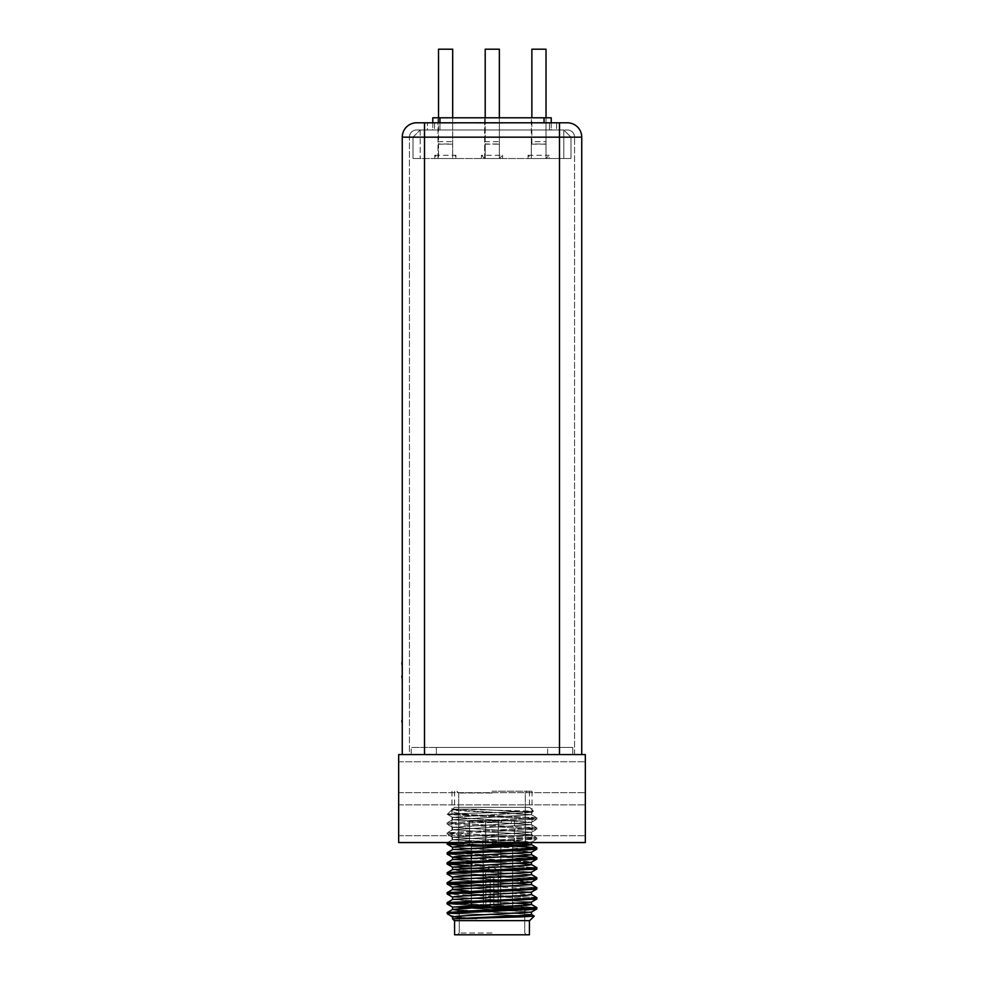 <?xml version="1.0" encoding="UTF-8"?>
<svg xmlns="http://www.w3.org/2000/svg" width="984" height="984" viewBox="0 0 984 984"><rect width="100%" height="100%" fill="white"/><g stroke="black" fill="none" stroke-linecap="round" stroke-linejoin="round"><path stroke-width="0.74" stroke-dasharray="4.92 3.69" d="M585.332 842.55L398.668 842.55L398.668 754.593L585.332 754.593L585.332 842.55M492 842.55L451.976 842.55L492 842.55M585.332 783.313L585.332 761.776L585.332 783.313M585.332 814.186L585.332 792.649L585.332 814.186M398.668 783.313L398.668 761.776L398.668 783.313M398.668 814.186L398.668 792.649L398.668 814.186M492 791.21L532.024 791.21L492 791.21M436.355 754.593L572.774 754.593L411.226 754.593L436.355 754.593L436.355 747.422L572.774 747.422L572.774 754.593L572.774 747.422L411.226 747.422L436.355 747.422L436.355 754.593M411.226 754.593L411.226 747.422L411.226 754.593M483.119 877.728L483.304 906.436L490.204 906.436L490.204 877.728L490.204 905.415L490.204 877.728L492 877.728L490.204 877.728L490.204 906.436L483.304 906.436L490.204 906.436L490.204 877.728L490.204 905.415L485.838 905.415L490.204 905.415L490.204 877.728L490.204 906.436L490.204 905.415L485.838 905.415L484.768 906.436L490.204 906.436L490.204 905.415L485.838 905.415L490.204 905.415L490.204 906.436L483.304 906.436L485.838 905.415L485.838 877.728L483.304 877.728L483.304 906.436L490.204 906.436L490.204 877.728L490.204 906.436L483.304 906.436L483.119 877.728L485.838 877.728L485.838 905.415L484.768 906.436L485.838 905.415L485.838 877.728L483.304 877.728L485.838 877.728L485.838 905.415L484.768 906.436L485.838 905.415L485.838 877.728L485.838 905.415L490.204 905.415L490.204 906.436L483.304 906.436L483.304 877.728L485.838 877.728L483.119 877.728L483.119 845.773L500.881 845.773L500.696 906.436L493.796 906.436L493.796 877.728L490.204 877.728L490.204 906.436L483.304 906.436L483.119 845.773L498.322 845.773L466.994 845.773L513.353 845.773L469.479 845.773L511.385 845.773L482.75 845.773L501.25 845.773L483.119 845.773L498.322 845.773L498.322 820.644L485.678 820.644L498.322 820.644L498.322 845.773L485.678 845.773L485.678 820.644L498.322 820.644L485.678 820.644L498.322 820.644L498.322 845.773L459.417 845.773L524.583 845.773L469.479 845.773L511.385 845.773L482.75 845.773L501.25 845.773L485.629 845.773L500.881 845.773L500.881 877.728L498.162 877.728L500.696 877.728L500.696 906.436L493.796 906.436L500.696 906.436L500.881 845.773L483.119 845.773L483.304 906.436L490.204 906.436L483.304 906.436L490.204 906.436L490.204 877.728L493.796 877.728L490.204 877.728L493.796 877.728L493.796 906.436L499.232 906.436L498.162 905.415L498.162 877.728L500.696 877.728L498.162 877.728L500.696 877.728L500.696 906.436L493.796 906.436L493.796 905.415L498.162 905.415L498.162 877.728L498.162 905.415L500.696 906.436L493.796 906.436L493.796 877.728L493.796 906.436L500.696 906.436L500.881 877.728M492 870.545L485.579 870.545L492 870.545M493.796 877.728L493.796 905.415L498.162 905.415L498.162 877.728L498.162 905.415L499.232 906.436L498.162 905.415L498.162 877.728L500.696 877.728L500.696 906.436L493.796 906.436L500.696 906.436L493.796 906.436L493.796 877.728L492 877.728L493.796 877.728L492 877.728L493.796 877.728L493.796 905.415L498.162 905.415L499.232 906.436L498.162 905.415L493.796 905.415L493.796 906.436L500.696 906.436L493.796 906.436L493.796 905.415L498.162 905.415L493.796 905.415L493.796 877.728L493.796 906.436L493.796 877.728L490.204 877.728L493.796 877.728L490.204 877.728L493.796 877.728L493.796 905.415L493.796 877.728M515.481 856.166L447.13 852.808L512.639 849.549M471.361 858.036L471.361 862.291L536.87 859.032L471.361 855.773M471.361 858.786L511.742 860.483L531.385 862.242L457.818 866.301L452.615 867.236L463.833 868.38L452.529 869.635L531.471 874.616L452.529 879.598L531.385 884.493L536.87 887.703L525.185 888.884L536.797 887.617L447.13 882.722L536.87 877.728L447.13 872.746L536.87 867.765L447.13 862.771L536.87 857.79L447.13 852.808L536.87 847.814L447.13 842.833L536.87 837.839L447.13 832.858L536.87 827.876L447.203 822.809L536.87 817.901L468.667 814.543L454.78 812.661L450.979 810.693L455.899 809.143L452.615 809.709L531.385 814.691L452.529 819.77L531.385 824.666L452.529 829.746L531.385 834.629L452.529 839.709L525.296 843.792M471.361 868.761L511.742 870.459L531.385 872.218L536.797 869.093L471.361 872.267L536.87 869.007L468.519 865.637M459.245 910.458L531.385 914.407L526.182 915.329L455.715 918.847L534.238 916.092L529.687 920.63L454.313 920.63L529.687 920.63L454.313 920.63L529.687 920.63L454.313 920.63L452.529 918.847L476.945 918.847C459.946 917.334 450.34 915.87 448.126 914.456L447.13 913.459L524.755 910.102M468.519 891.061L531.471 894.554L452.615 899.45L531.385 904.431L452.615 909.413L531.385 914.407L526.182 915.329L455.715 918.847L476.945 918.847C459.946 917.334 450.34 915.87 448.126 914.456L448.815 913.459L536.87 908.896L447.13 903.902L536.87 898.921L447.203 894.013M454.313 920.63L452.529 918.847L534.214 916.043L453.058 913.459L447.13 913.459L448.815 913.459L448.126 914.456L447.13 913.459L453.058 913.459L447.203 912.549L524.755 908.847L469.565 910.975L447.203 912.549L447.13 913.459L453.058 913.459L447.13 912.635L447.13 913.459M529.687 920.63L534.214 916.043L459.245 913.693M529.687 807.36L533.463 811.136L529.687 807.36L454.313 807.36L529.687 807.36L454.313 807.36L529.687 807.36L454.313 807.36L529.687 807.36L533.463 811.136L452.529 809.143L455.899 809.143L452.529 809.795L457.818 810.631L531.385 814.691L452.529 819.77L531.385 824.666L452.529 829.746L531.385 834.629L452.529 839.709L531.385 844.604L452.529 849.684L531.385 854.579L452.615 859.561L472.258 861.32L520.167 863.399M447.929 842.55L536.87 837.839L447.13 832.858L536.87 827.876L447.13 822.882L536.87 817.901L468.667 814.543L454.78 812.661L450.979 810.693L455.899 809.143L452.615 809.709L531.385 814.691L452.529 819.77L531.385 824.666L452.529 829.746L531.385 834.629L452.529 839.709L531.385 844.604L452.529 849.684L531.385 854.579L452.529 859.659L531.471 864.641L531.471 862.156L452.529 867.138L531.385 872.218L452.529 877.113L531.385 882.193L536.87 878.983L447.203 874.075L458.815 872.808L447.203 874.075L492 876.486L447.203 874.075L452.615 877.199L531.385 882.193L536.87 878.983L492 876.486L536.87 878.983L536.797 877.642L447.13 872.746L536.797 867.679L447.13 862.771L536.87 857.79L447.13 852.808L447.203 854.137L447.13 852.808M463.833 868.38L452.615 869.536L457.818 870.459L531.471 874.616L452.615 879.499L531.471 884.591L452.529 889.573L452.529 887.076L531.471 892.07L452.529 897.051L531.471 902.033L452.529 907.027L531.471 912.008L457.818 916.166L452.615 917.088L476.945 918.847C459.946 917.334 450.34 915.87 448.126 914.456M452.529 867.187L531.471 872.119L452.529 877.113L526.182 881.258L531.471 882.094L531.471 884.591L536.797 887.617L447.13 882.722L452.615 879.499L531.385 884.493L452.529 889.573L452.529 887.076L531.471 892.07L531.471 894.554L526.182 895.391L452.615 899.45L472.258 901.209L512.639 902.906M450.635 913.25L447.13 912.635M512.639 905.92L453.144 903.484L447.13 902.66L452.615 899.45L531.385 904.431L536.87 907.642L515.481 906.018M531.471 894.505L536.87 897.679L527.584 898.724L536.797 897.592L447.13 892.685L512.639 889.425L447.203 892.599L492 895.182L447.13 892.685M515.481 846.191L469.565 844.493L447.203 842.747L536.797 837.765L447.203 832.771L536.797 827.79L447.13 822.882L536.797 817.815L492 815.404L448.519 814.543L447.376 814.297L451.275 810.472L455.899 809.143L452.529 809.143L455.899 809.143M466.256 842.55L536.87 839.094L447.13 834.1L536.87 829.118L447.13 824.137L536.87 819.143L448.519 814.543C441.299 813.965 464.251 813.337 492 812.722L533.451 811.197L492 812.722C464.251 813.337 441.299 813.965 448.519 814.543L447.388 814.358L448.519 814.543C441.299 813.965 464.251 813.337 492 812.722L533.463 811.136M471.361 848.811L526.182 851.344L531.385 852.279L536.797 849.143L450.635 853.423L536.87 849.069L470.746 845.785M470.536 845.773L498.322 845.773M468.519 855.674L447.203 854.137L492 856.547L447.203 854.137L452.615 857.261L531.385 862.242L536.87 859.032L492 856.547L536.87 859.032L536.87 857.79L536.87 859.032M471.361 892.205L536.87 888.946L468.519 885.588L520.167 883.337L468.519 885.588M476.49 809.143L531.471 812.292L476.49 809.143L452.529 809.143L476.49 809.143L531.385 812.39L452.615 817.372L531.385 822.366L452.615 827.347L531.471 832.23L452.615 837.322L526.182 841.381L530.511 842.55M531.471 814.789L531.471 812.292L531.471 814.789L531.471 812.292L452.529 817.274L531.471 822.267L452.529 827.249L531.471 832.23L452.529 837.224L531.471 842.206L457.818 846.363L452.615 847.286L463.833 848.442M531.471 812.292L452.529 817.274L531.471 822.267L452.529 827.249L531.471 832.23L452.529 837.224L531.471 842.206L452.529 847.187L531.471 852.181L452.529 857.162L526.182 861.32L531.471 862.156L531.471 864.641M529.429 934.8L529.429 920.63L492 920.63L529.429 920.63L529.429 934.8L454.571 934.8L529.429 934.8L454.571 934.8L529.429 934.8L454.571 934.8L454.571 920.63L492 920.63L454.571 920.63L454.571 934.8M492 793.006L458.704 793.006L492 793.006M492 933.004L459.245 933.004L492 933.004M522.922 845.773L459.417 845.773L524.583 845.773L469.479 845.773L469.479 820.471L514.521 820.471L469.479 820.471L514.521 820.471L469.479 820.471L514.521 820.471L469.479 820.471L469.479 845.773L469.479 820.471M513.353 845.773L512.639 846.498L512.639 906.805L512.639 846.498L513.353 845.773L512.639 846.498L471.361 846.498L512.639 846.498L471.361 846.498L512.639 846.498L492 846.498L512.639 846.498L512.639 906.805L471.361 906.805L512.639 906.805L471.361 906.805L470.647 907.519L524.042 907.519L480.204 907.519M492 907.519L459.958 907.519L492 907.519M492 843.62L511.385 843.62L492 843.62M492 822.624L472.615 822.624L492 822.624M485.678 845.773L485.678 820.644L485.678 845.773L492 845.773L472.615 845.773L514.521 845.773L514.521 820.471M492 866.51L536.87 869.007L492 866.51M515.481 866.141L471.361 868.011L515.481 866.141M452.529 887.125L531.471 892.07L452.529 897.051L531.471 902.033L531.471 904.53L526.182 905.354L452.529 909.511L531.471 914.505L531.471 912.008L472.258 915.329L452.615 917.088L476.945 918.847L455.715 918.847M531.471 904.481L536.797 907.556L453.144 903.484L447.203 902.574L469.565 901L512.639 899.401L447.203 902.574L452.615 899.45M525.481 898.847L526.76 898.773L525.481 898.847M536.797 897.592L492 895.182L536.797 897.592L531.385 894.456M468.667 814.543L448.519 814.543L492 816.659L448.519 814.543L468.667 814.543L454.78 812.661L450.979 810.693L447.376 814.297L450.979 810.693M492 821.64L536.87 819.143L492 816.659L536.87 819.143L492 821.64M492 826.621L536.87 829.118L492 826.621M492 831.615L536.87 829.118L492 831.615M492 836.597L536.87 839.094L492 836.597M492 841.578L536.87 839.094L492 841.578M492 846.572L447.13 844.075L492 846.572M492 881.467L447.13 883.964L492 881.467M492 886.461L447.13 883.964L492 886.461M536.87 898.921L492 896.424L536.797 899.007L447.13 903.902L492 906.399L447.203 903.989M536.87 908.896L536.87 907.642L536.87 908.896L492 906.399L536.797 908.97M452.615 849.586L447.203 852.722L452.529 849.684L452.529 847.187L531.385 852.279L452.615 857.261L447.203 854.137M452.529 899.499L452.529 897.051L531.471 902.033L452.529 907.027L531.385 912.106L452.615 907.113M500.881 845.773L483.119 845.773M498.322 820.644L485.678 820.644M450.635 863.399L536.797 859.118L531.385 862.242M452.615 859.561L447.203 862.685L452.615 859.561L531.385 864.542L536.797 867.679L447.13 862.771M531.471 914.456L534.214 916.043L453.058 913.459M452.529 849.635L531.471 854.678L531.471 852.181L531.471 854.678M452.529 869.635L452.529 867.138L452.529 869.635L457.818 870.459L531.471 874.616L531.471 872.168M452.615 889.474L447.203 892.599L452.529 889.573M536.797 907.556L447.13 902.66M536.797 887.617L447.13 882.722M452.615 879.499L447.203 882.636L536.87 877.728L536.87 878.983M531.471 872.119L531.471 874.616L536.797 877.642L447.13 872.746M531.385 852.279L536.797 849.143L536.797 847.728L447.13 842.833M531.385 872.218L536.797 869.093L536.87 867.765M469.565 892.267L514.435 890.606L536.797 889.032L536.87 887.703L536.87 888.946M452.529 857.162L452.529 859.659L452.615 857.261M452.529 916.99L452.529 918.847L452.529 916.99L476.945 918.847M492 807.36L454.571 807.36L492 807.36M492 934.8L526.551 934.8L492 934.8M492 820.471L511.385 820.471L492 820.471M531.864 143.971L531.864 49.2L546.022 49.2L546.022 158.522L531.864 158.522L546.022 158.522L546.022 143.971L531.864 143.971L531.864 117.785M528.076 158.522L528.076 155.3L531.311 158.522L413.022 158.522L570.978 158.522L531.311 158.522L531.311 141.659L546.022 141.659L546.022 117.785L546.022 143.971M484.645 158.522L484.645 117.785L484.645 158.522L499.355 158.522L502.59 155.3L481.41 155.3L484.645 158.522L499.355 158.522L485.198 158.522L485.198 49.2L499.355 49.2L499.355 158.522L499.355 143.971L485.198 143.971L485.198 158.522L499.355 158.522L499.355 117.785L499.355 158.522M434.743 158.522L434.743 155.3L437.978 158.522L452.689 158.522L455.924 155.3L455.924 158.522M437.978 158.522L437.978 117.785L437.978 158.522L452.689 158.522L438.532 158.522L438.532 49.2L452.689 49.2L452.689 158.522L452.689 143.971L438.532 143.971L438.532 158.522L452.689 158.522L452.689 117.785L452.689 158.522M531.311 141.659L531.311 117.785L531.311 158.522L546.022 158.522L549.256 155.3L549.256 158.522M531.311 158.522L546.022 158.522L546.022 141.659M481.41 158.522L481.41 155.3M502.59 158.522L502.59 155.3M563.795 129.986L420.205 129.986L563.795 129.986L570.978 137.17L570.978 158.522L570.978 137.17L563.795 129.986L563.795 158.522L563.795 129.986M528.076 155.3L549.256 155.3M434.743 155.3L455.924 155.3M413.022 137.17L413.022 158.522L413.022 137.17L420.205 129.986L413.022 137.17M484.645 141.659L499.355 141.659M437.978 141.659L452.689 141.659M546.022 117.785L531.311 117.785L546.022 117.785L546.022 158.522M432.776 122.803L432.776 129.986L439.946 129.986L432.776 129.986L432.776 117.785L551.224 117.785L551.224 129.986L544.054 129.986L551.224 129.986L551.224 122.803M439.946 117.785L439.946 129.986L544.054 129.986L439.946 129.986L439.946 122.803M499.355 117.785L484.645 117.785L499.355 117.785L499.355 143.971M452.689 117.785L437.978 117.785L452.689 117.785L452.689 143.971M438.532 117.785L438.532 143.971M485.198 117.785L485.198 143.971M402.259 754.593L402.259 137.17L559.49 137.17L559.49 754.593L424.51 754.593L574.558 754.593L559.49 754.593L559.49 137.17L581.741 137.17L581.741 754.593L402.259 754.593L581.741 754.593M409.442 754.593L424.51 754.593L409.442 754.593L409.442 137.17L409.442 754.593M402.259 316.651L402.259 173.061M402.259 736.647L402.259 359.726M574.558 754.593L574.558 137.17L574.558 754.593M559.49 754.593L559.49 137.17L574.558 137.17L559.49 137.17L559.49 122.803L567.387 122.803A14.354 14.354 0 0 1 581.741 137.17A14.354 14.354 0 0 0 567.387 122.803M479.269 122.803L491.201 122.803M436.638 122.803L451.877 122.803L436.638 122.803M433.181 122.803L455.617 123.16L433.181 122.803M529.97 122.803L545.21 122.803L529.97 122.803M489.626 122.803L487.326 123.16L489.626 122.803M559.49 122.803L416.613 122.803A14.354 14.354 0 0 0 402.259 137.17A14.354 14.354 0 0 1 416.613 122.803M556.612 122.803L427.388 122.803L556.612 122.803L556.612 129.986L556.612 122.803M416.613 129.986L559.49 129.986L416.613 129.986A7.183 7.183 0 0 0 409.442 137.17A7.183 7.183 0 0 1 416.613 129.986M574.558 137.17A7.183 7.183 0 0 0 567.387 129.986L559.49 129.986L567.387 129.986A7.183 7.183 0 0 1 574.558 137.17A7.183 7.183 0 0 0 567.387 129.986M483.98 122.803L479.269 123.16M485.309 122.803L483.98 123.16M481.57 122.803L485.309 123.16M491.041 122.803L481.57 123.16M500.561 122.803L491.041 123.16M496.822 122.803L500.561 123.16M498.175 122.803L496.822 123.16M502.861 122.803L498.175 123.16M491.201 123.16L502.861 123.16M443.255 122.803L445.26 123.16L443.255 122.803M445.26 122.803L451.877 123.16L445.26 122.803M536.587 122.803L538.592 123.16L536.587 122.803M538.592 122.803L545.21 123.16L538.592 122.803M549.527 122.803L542.861 123.16M547.227 122.803L542.049 123.16L549.527 123.16M542.676 123.16L547.227 123.16M549.441 129.986L556.612 129.986L549.441 129.986L549.441 122.803L549.441 129.986L427.388 129.986L427.388 122.803L427.388 129.986L549.441 129.986M402.259 720.411L402.259 703.437L402.259 726.45L402.259 703.437L402.259 726.45L401.902 714.532M401.902 674.434L401.902 661.592M401.902 664.237L401.902 677.484M401.902 661.433L401.902 682.379L402.259 664.237M402.259 662.527L401.902 666.266M402.259 676.857L401.902 679.501M401.902 714.679L402.259 724.15L402.259 703.437L402.259 722.145M401.902 664.852L402.259 661.433M401.902 671.482L402.259 664.852M401.902 673.683L402.259 671.482M402.259 661.592L402.259 673.683M402.259 674.889L402.259 679.784L401.902 674.889M402.259 682.379L402.259 656.205L402.259 682.379M401.902 708.911L402.259 714.679M401.902 707.558L402.259 708.911M402.259 714.532L402.259 707.558M401.902 664.397L402.259 666.266M402.259 675.762L402.259 677.632L402.259 675.762M401.902 677.632L402.259 679.501M401.902 679.218L402.259 656.771L401.902 679.218M401.902 667.767L402.259 656.771L401.902 667.767M401.902 656.771L402.259 665.959L401.902 656.771M547.645 754.593L547.645 747.422L547.645 754.593M492 845.059L458.704 845.059L525.296 845.059L458.704 845.059L525.296 845.059L492 845.059L525.296 845.059L524.583 845.773L525.296 845.059L525.296 793.006L527.092 791.21L525.296 793.006L525.296 845.059L525.296 793.006L527.092 791.21M459.245 911.418L459.245 933.004L459.245 908.232L524.755 908.232L464.387 908.232M492 908.232L524.755 908.232L492 908.232L524.755 908.232L524.755 933.004L526.551 934.8M492 846.498L471.361 846.498L492 846.498M492 906.805L471.361 906.805L492 906.805M531.864 144.168L546.022 144.168M420.205 129.986L420.205 158.522L420.205 129.986M544.054 122.803L544.054 117.785M438.532 144.168L452.689 144.168M485.198 144.168L499.355 144.168M424.51 122.803L424.51 137.17L559.49 137.17L424.51 137.17L424.51 754.593L424.51 137.17L409.442 137.17L424.51 137.17L424.51 754.593M424.51 137.17L424.51 129.986L424.51 137.17M559.49 137.17L559.49 129.986L559.49 137.17M434.559 122.803L434.559 129.986L434.559 122.803M532.024 791.21L532.024 842.55M451.976 791.21L451.976 842.55M398.668 804.851L585.332 804.851L398.668 804.851M398.668 761.776L585.332 761.776L398.668 761.776M398.668 835.724L585.332 835.724L398.668 835.724M398.668 792.649L585.332 792.649L398.668 792.649M498.421 877.728L498.421 870.545L498.421 877.728L498.421 870.545L492 866.683L485.579 870.545L492 866.683L498.421 870.545L492 866.683L485.579 870.545L485.579 877.728M451.275 810.472L452.615 809.709M531.385 814.691L536.797 817.815M452.615 819.672L447.203 822.809M531.385 824.666L536.797 827.79M452.615 829.647L447.203 832.771M531.385 834.629L536.797 837.765M452.615 839.623L447.203 842.747M531.385 854.579L536.797 857.704M536.797 867.679L531.471 864.592M454.313 807.36L452.529 809.795M536.87 817.901L536.87 819.143M447.13 822.882L447.13 824.137M536.87 827.876L536.87 829.118M447.13 832.858L447.13 834.1M536.87 837.839L536.87 839.094M452.529 819.77L452.529 817.274M531.471 824.752L531.471 822.267M452.529 829.746L452.529 827.249M531.471 834.727L531.471 832.23M452.529 839.709L452.529 837.224M531.471 882.144L531.471 884.591M531.385 812.39L533.451 811.197M452.615 817.372L447.388 814.358M531.385 822.366L536.797 819.229M452.615 827.347L447.203 824.223M531.385 832.329L536.797 829.204M452.615 837.322L447.203 834.186M531.385 842.304L536.797 839.18M529.429 791.21L529.429 807.36M454.571 791.21L454.571 807.36M456.908 791.21L458.704 793.006L458.704 845.059L458.704 793.006L456.908 791.21L458.704 793.006L458.704 845.059L459.417 845.773M459.245 908.232L459.958 907.519L459.245 908.232L459.245 933.004L457.449 934.8M524.755 908.232L524.042 907.519L524.755 908.232L524.755 933.004L524.755 908.232L524.042 907.519M470.647 845.773L471.361 846.498L471.361 906.805L471.361 846.498L470.647 845.773L471.361 846.498L471.361 855.539M512.639 906.805L513.353 907.519M471.361 865.514L471.361 902.18M511.385 843.62L511.385 845.773M472.615 843.62L472.615 845.773M472.615 822.624L472.615 820.471M511.385 822.624L511.385 820.471M482.75 843.62L482.75 845.773M501.25 843.62L501.25 845.773M482.75 822.624L482.75 820.471M501.25 822.624L501.25 820.471M485.629 820.471L485.629 845.773M498.371 820.471L498.371 845.773M531.471 844.653L536.797 847.728M452.615 869.536L447.203 872.66L452.615 869.536M447.203 912.549L452.529 909.462M452.529 909.511L452.529 907.027L452.529 909.511M452.615 887.174L447.203 884.05L452.615 887.174M531.385 874.518L536.797 877.642M531.385 914.407L534.214 916.043M536.87 847.814L536.87 849.069M452.529 849.684L452.529 847.187M531.471 894.554L531.471 892.07M452.529 899.548L452.529 897.051M531.471 904.53L531.471 902.033M531.471 914.505L531.471 912.008M452.615 877.199L447.203 874.075M471.361 906.805L470.647 907.519"/><path stroke-width="1.48" d="M398.668 842.55L585.332 842.55L585.332 754.593L398.668 754.593L398.668 842.55M468.519 865.637L447.203 864.1L447.203 862.685L530.856 858.614L536.797 857.704L515.481 856.166M471.361 865.514L471.361 862.291L447.13 864.026L447.13 862.771L447.13 864.026L514.435 860.692L536.797 859.118L536.87 857.79M534.238 916.092L529.687 920.63L454.313 920.63L452.529 918.847L521.532 916.879L534.238 916.092L531.385 914.407M452.615 917.088L447.13 913.459L536.797 908.97L536.797 907.556L531.385 904.431L512.639 902.906M459.245 913.693L450.635 913.25M531.471 912.008L531.471 914.505L526.182 915.329L452.529 918.847L452.529 916.99L457.818 916.166L531.385 912.106L536.797 908.97L531.385 912.106L536.797 908.97L524.755 910.102M525.296 843.792L531.471 844.702L526.182 845.527L452.615 849.586L447.203 852.722L530.856 848.651L536.797 847.728L515.481 846.191M531.471 852.181L531.471 854.678L526.182 855.502L452.615 859.561L447.203 862.685M520.167 863.399L531.385 864.542L536.797 867.679L536.797 869.093L453.144 873.165L447.13 873.989L452.615 877.199M531.471 862.156L531.471 864.641L527.301 865.379L452.529 869.635L452.529 867.138L447.203 864.1M531.471 872.119L531.471 874.616L526.182 875.44L452.615 879.499L447.203 882.636L530.856 878.564L536.87 877.728L531.385 874.518M468.519 885.588L452.615 887.174L447.203 884.05L468.519 885.588L452.529 887.076L531.471 882.094L531.471 884.591L452.615 889.474L447.203 892.599L530.856 888.527L536.87 887.703L531.385 884.493M452.529 887.076L452.529 889.573L468.519 891.061M531.471 892.07L531.471 894.554L526.182 895.391L452.615 899.45L447.203 902.574L530.856 898.503L536.87 897.679L531.385 894.456M531.471 902.033L531.471 904.53L526.182 905.354L472.258 907.851L452.615 909.413L459.245 910.458M447.13 913.459L447.203 912.549L469.565 910.975L536.87 907.642M515.481 906.018L512.639 905.92M447.13 903.902L447.13 902.66L447.13 903.902L536.797 899.007L531.385 902.131L452.615 907.113L447.203 903.989L447.203 902.574M452.615 897.15L447.203 894.013L452.615 897.15L447.203 894.013L447.203 892.599M447.203 884.05L447.203 882.636M447.13 873.989L447.203 872.66L469.565 871.086L536.87 867.765L536.87 869.007M471.361 858.786L452.615 857.261L447.203 854.137L447.203 852.722M469.479 845.736L447.203 844.161L447.929 842.55M447.13 844.075L447.13 842.833L447.13 844.075L466.256 842.55M447.13 854.051L514.435 850.729L536.797 849.143L536.87 847.814L512.639 849.549M471.361 855.773L468.519 855.674M447.13 883.964L447.13 882.722L447.13 883.964L514.435 880.643L536.797 879.056L536.87 877.728M447.13 893.939L447.13 892.685L447.13 893.939L514.435 890.606L536.797 889.032L536.87 887.703M536.797 899.007L536.87 897.679M448.126 914.456L448.815 913.459M530.511 842.55L457.818 846.363L452.529 847.187L452.529 849.684M463.833 848.442L471.361 848.811M536.797 849.143L531.385 852.279L457.818 856.338L452.529 857.162L452.529 859.659M536.797 859.118L531.385 862.242L452.529 867.138M463.833 868.38L471.361 868.011L463.833 868.38L471.361 868.761M536.797 869.093L531.385 872.218L457.818 876.277L452.529 877.113L452.529 879.598M536.797 889.032L531.385 892.156L457.818 896.215L452.529 897.051L452.529 899.548M454.571 920.63L454.571 934.8L529.429 934.8L529.429 920.63M466.994 845.773L459.417 845.773L466.994 845.773M492 845.773L514.521 845.773M492 907.519L459.958 907.519L492 907.519M480.204 907.519L470.647 907.519L471.361 906.805L512.639 906.805M512.639 899.401L525.481 898.847L512.639 899.401M526.76 898.773L527.584 898.724L526.76 898.773M523.943 888.958L512.639 889.425L524.042 888.946M447.142 844.038L458.704 842.894L447.142 844.038M458.815 872.808L471.361 872.267L458.815 872.808M469.565 892.267L471.361 892.205M531.385 882.193L520.167 883.337L531.385 882.193L536.797 879.056M447.13 864.026L450.635 863.399M546.022 117.785L546.022 49.2L531.864 49.2L531.864 117.785M551.224 122.803L551.224 117.785L432.776 117.785L432.776 122.803M452.689 117.785L452.689 49.2L438.532 49.2L438.532 117.785M499.355 117.785L499.355 49.2L485.198 49.2L485.198 117.785M581.741 754.593L581.741 137.17A14.354 14.354 0 0 0 567.387 122.803L559.49 122.803L559.49 754.593M559.49 122.803L416.613 122.803A14.354 14.354 0 0 0 402.259 137.17L402.259 754.593M402.259 173.061L402.259 316.651M402.259 359.726L402.259 736.647M401.902 722.145L401.902 720.411M401.902 664.397L401.902 662.527M401.902 677.632L401.902 675.762M402.259 677.484L402.259 676.857M402.259 675.762L402.259 674.434M492 845.059L525.296 845.059L524.583 845.773M464.387 908.232L459.245 908.232L459.245 911.418M524.755 908.232L492 908.232M544.054 117.785L544.054 122.803M439.946 122.803L439.946 117.785M424.51 754.593L424.51 137.17L581.741 137.17A14.354 14.354 0 0 0 567.387 122.803M424.51 122.803L424.51 137.17L402.259 137.17M531.385 844.604L536.797 847.728L531.385 844.604M531.385 854.579L536.797 857.704L531.385 854.579M452.615 869.536L447.203 872.66M452.615 909.413L447.203 912.549L452.615 909.413M531.471 844.702L531.471 842.206M452.529 909.511L452.529 907.027M452.615 847.286L447.203 844.161M459.245 908.232L459.958 907.519M512.639 846.498L513.353 845.773M471.361 855.539L471.361 858.036M471.361 902.18L471.361 906.805M447.203 903.989L452.615 907.113L447.203 903.989"/></g></svg>
